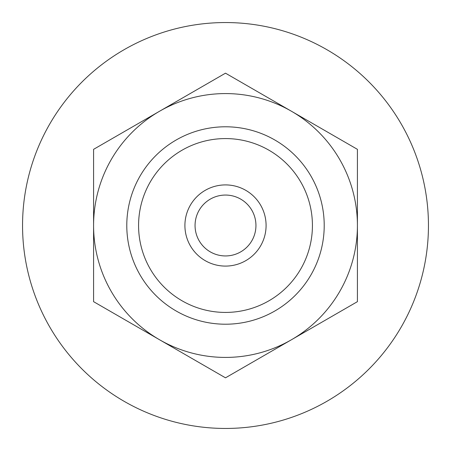 <?xml version="1.0" encoding="UTF-8"?>
<svg xmlns="http://www.w3.org/2000/svg" width="451" height="451" viewBox="0 0 451 451"><rect width="100%" height="100%" fill="white"/><g stroke="black" fill="none" stroke-linecap="round" stroke-linejoin="round"><path stroke-width="0.68" d="M255.942 225.5A30.442 30.442 0 0 1 225.5 255.942A30.442 30.442 0 0 1 195.058 225.5A30.442 30.442 0 0 1 225.5 195.058A30.442 30.442 0 0 1 255.942 225.5M184.91 225.5A40.59 40.59 0 0 0 245.795 260.65A40.59 40.59 0 0 0 245.795 190.35A40.59 40.59 0 0 0 184.91 225.5M138.575 225.5A86.925 86.925 0 0 1 225.5 138.575A86.925 86.925 0 0 1 312.425 225.5A86.925 86.925 0 0 1 225.5 312.425A86.925 86.925 0 0 1 138.575 225.5M126.787 225.5A98.713 98.713 0 0 1 225.5 126.787A98.713 98.713 0 0 1 324.213 225.5A98.713 98.713 0 0 1 225.5 324.213A98.713 98.713 0 0 1 126.787 225.5M159.541 111.256L225.5 73.175L291.459 111.256A131.917 131.917 0 0 0 93.582 225.5L93.582 149.337L159.541 111.256M357.417 149.337L357.417 225.5A131.917 131.917 0 0 0 291.459 111.256L357.417 149.337M357.417 301.663L291.459 339.744A131.917 131.917 0 0 0 357.417 225.5L357.417 301.663M159.541 339.744L93.582 301.663L93.582 225.5A131.917 131.917 0 0 0 291.459 339.744L225.5 377.825L159.541 339.744M22.55 225.5A202.95 202.95 0 0 1 225.5 22.55A202.95 202.95 0 0 1 428.45 225.5A202.95 202.95 0 0 1 225.5 428.45A202.95 202.95 0 0 1 22.55 225.5"/></g></svg>
